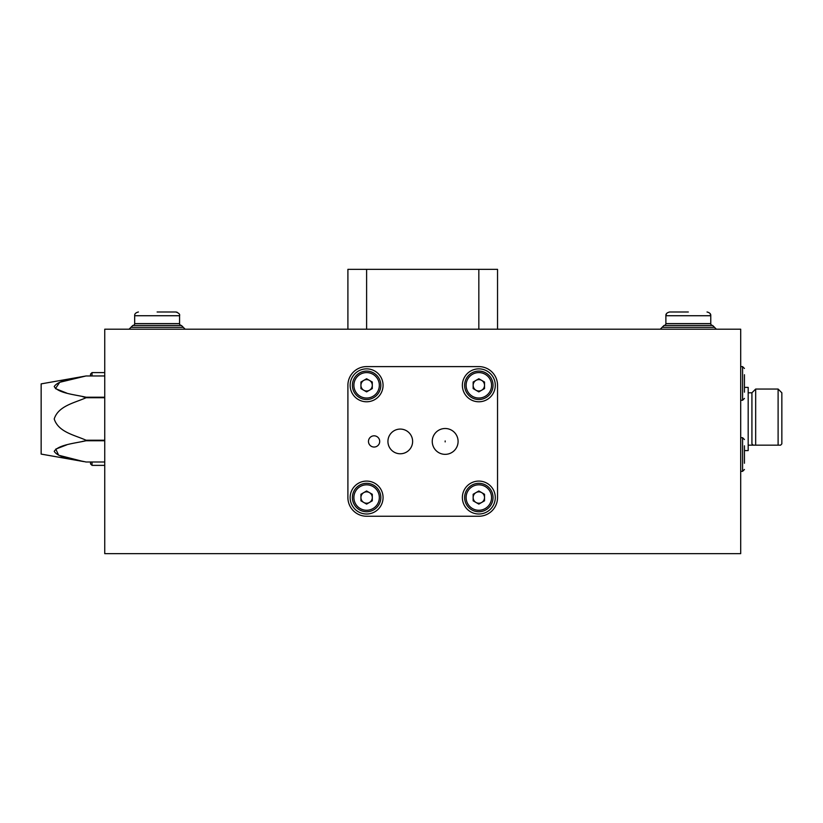 <?xml version="1.0" encoding="UTF-8"?>
<svg xmlns="http://www.w3.org/2000/svg" width="823" height="823" viewBox="0 0 823 823"><rect width="100%" height="100%" fill="white"/><g stroke="black" fill="none" stroke-linecap="round" stroke-linejoin="round"><path stroke-width="1.23" d="M104.747 553.653L104.747 329.2L740.7 329.2L740.7 553.653L104.747 553.653M744.445 450.593L748.179 450.593L748.179 387.376L744.445 387.376M748.179 445.171L755.668 445.171L753.158 445.171L751.924 443.864L751.924 392.797L755.668 389.053L778.105 389.053L778.105 445.171L780.605 445.171L781.85 443.864L781.85 392.797L778.105 389.053M781.85 443.864L780.605 445.171L755.668 445.171L755.668 389.053M374.095 447.043A5.607 5.607 0 0 0 379.701 441.426A5.607 5.607 0 0 0 374.095 435.82A5.607 5.607 0 0 0 368.478 441.426A5.607 5.607 0 0 0 374.095 447.043M445.171 454.347A12.921 12.921 0 0 0 458.092 441.426A12.921 12.921 0 0 0 445.171 428.505A12.921 12.921 0 0 0 432.25 441.426A12.921 12.921 0 0 0 445.171 454.347M445.171 440.953L445.171 441.9L445.171 440.953M400.276 453.771A12.345 12.345 0 0 0 412.621 441.426A12.345 12.345 0 0 0 400.276 429.081A12.345 12.345 0 0 0 387.931 441.426A12.345 12.345 0 0 0 400.276 453.771M478.832 514.005A16.46 16.46 0 0 0 495.292 497.545A16.46 16.46 0 0 0 478.832 481.085A16.46 16.46 0 0 0 462.372 497.545A16.46 16.46 0 0 0 478.832 514.005M478.832 401.778A16.46 16.46 0 0 0 495.292 385.318A16.46 16.46 0 0 0 478.832 368.858A16.46 16.46 0 0 0 462.372 385.318A16.46 16.46 0 0 0 478.832 401.778M366.605 401.778A16.46 16.46 0 0 0 383.065 385.318A16.46 16.46 0 0 0 366.605 368.858A16.46 16.46 0 0 0 350.145 385.318A16.46 16.46 0 0 0 366.605 401.778M366.605 514.005A16.46 16.46 0 0 0 383.065 497.545A16.46 16.46 0 0 0 366.605 481.085A16.46 16.46 0 0 0 350.145 497.545A16.46 16.46 0 0 0 366.605 514.005M347.903 497.545A18.703 18.703 0 0 0 366.605 516.247L478.832 516.247A18.703 18.703 0 0 0 497.545 497.545L497.545 385.318A18.703 18.703 0 0 0 478.832 366.605L366.605 366.605A18.703 18.703 0 0 0 347.903 385.318L347.903 497.545M347.903 329.2L347.903 269.347L497.545 269.347L497.545 329.2M66.745 393.106L55.439 388.6L59.729 382.294L86.045 375.967L104.747 375.957L86.045 375.967L41.15 383.878L41.15 454.09L83.864 461.61M83.236 461.487L58.639 455.222L55.789 449.101L66.745 444.862M82.3 441.437L86.045 440.758C74.77 443.33 58.484 444.749 54.215 451.343C58.361 458.02 74.79 459.429 86.045 462.001L104.747 462.001L86.045 462.001M104.747 440.758L86.045 440.758L86.045 440.223L104.747 440.223M104.747 397.735L86.045 397.735C74.79 402.848 58.33 405.801 54.215 418.979C58.454 432.26 74.8 435.089 86.045 440.223M86.045 375.957L86.045 375.957C74.77 378.529 58.484 379.948 54.215 386.553C58.361 393.219 74.79 394.629 86.045 397.211L104.747 397.211M86.045 397.735L82.3 396.521M132.801 325.455L129.057 329.2L130.929 327.328L183.303 327.328L181.43 325.455L132.801 325.455A1.872 1.872 0 0 0 134.674 323.593L134.674 315.734C134.468 313.913 135.723 312.668 138.418 311.989M157.121 311.989L175.824 311.989L157.121 311.989M181.43 325.455A1.872 1.872 0 0 1 179.568 323.593L134.674 323.593M475.992 492.617A5.689 5.689 0 0 0 475.992 502.462A5.689 5.689 0 0 0 484.521 497.545A5.689 5.689 0 0 0 475.992 492.617M493.049 497.545A14.217 14.217 0 0 1 478.832 511.752A14.217 14.217 0 0 1 464.625 497.545A14.217 14.217 0 0 1 478.832 483.327A14.217 14.217 0 0 1 493.049 497.545M478.832 504.108L473.153 500.826L473.153 494.263L478.832 490.971L484.521 494.263L484.521 500.826L478.832 504.108M475.992 380.391A5.689 5.689 0 0 0 475.992 390.236A5.689 5.689 0 0 0 484.521 385.318A5.689 5.689 0 0 0 475.992 380.391M493.049 385.318A14.217 14.217 0 0 1 478.832 399.525A14.217 14.217 0 0 1 464.625 385.318A14.217 14.217 0 0 1 478.832 371.101A14.217 14.217 0 0 1 493.049 385.318M478.832 391.882L473.153 388.6L473.153 382.026L478.832 378.745L484.521 382.026L484.521 388.6L478.832 391.882M363.766 380.391A5.689 5.689 0 0 0 363.766 390.236A5.689 5.689 0 0 0 372.294 385.318A5.689 5.689 0 0 0 363.766 380.391M380.823 385.318A14.217 14.217 0 0 1 366.605 399.525A14.217 14.217 0 0 1 352.398 385.318A14.217 14.217 0 0 1 366.605 371.101A14.217 14.217 0 0 1 380.823 385.318M366.605 391.882L360.927 388.6L360.927 382.026L366.605 378.745L372.294 382.026L372.294 388.6L366.605 391.882M363.766 492.617A5.689 5.689 0 0 0 363.766 502.462A5.689 5.689 0 0 0 372.294 497.545A5.689 5.689 0 0 0 363.766 492.617M380.823 497.545A14.217 14.217 0 0 1 366.605 511.752A14.217 14.217 0 0 1 352.398 497.545A14.217 14.217 0 0 1 366.605 483.327A14.217 14.217 0 0 1 380.823 497.545M366.605 504.108L360.927 500.826L360.927 494.263L366.605 490.971L372.294 494.263L372.294 500.826L366.605 504.108M90.53 375.957L90.53 374.095L92.022 372.593L92.022 375.957M92.022 462.001L92.022 465.365L90.53 463.874L90.53 462.001M744.445 463.246L744.445 445.799M744.445 374.722L744.445 392.17M664.007 325.455L662.145 327.328L714.518 327.328L712.646 325.455L664.007 325.455A1.872 1.872 0 0 0 665.879 323.593L665.879 315.734C665.684 313.913 666.928 312.668 669.624 311.989L669.552 311.989M688.326 311.989L669.624 311.989L688.326 311.989M712.646 325.455A1.872 1.872 0 0 1 710.774 323.593L665.879 323.593M366.605 329.2L366.605 269.347M478.832 329.2L478.832 269.347M179.568 323.593L179.568 315.734L134.674 315.734M466.116 497.545A12.715 12.715 0 0 0 478.832 510.26A12.715 12.715 0 0 0 491.557 497.545A12.715 12.715 0 0 0 478.832 484.819A12.715 12.715 0 0 0 466.116 497.545M466.116 385.318A12.715 12.715 0 0 0 478.832 398.034A12.715 12.715 0 0 0 491.557 385.318A12.715 12.715 0 0 0 478.832 372.593A12.715 12.715 0 0 0 466.116 385.318M353.89 385.318A12.715 12.715 0 0 0 366.605 398.034A12.715 12.715 0 0 0 379.331 385.318A12.715 12.715 0 0 0 366.605 372.593A12.715 12.715 0 0 0 353.89 385.318M353.89 497.545A12.715 12.715 0 0 0 366.605 510.26A12.715 12.715 0 0 0 379.331 497.545A12.715 12.715 0 0 0 366.605 484.819A12.715 12.715 0 0 0 353.89 497.545M740.7 471.353L742.572 471.353L742.572 437.682L744.445 439.554M740.7 400.276L742.572 400.276L742.572 366.605L744.445 368.478M710.774 323.593L710.774 315.734L665.879 315.734L666.537 313.625M748.179 392.797L751.924 392.797M177.13 312.226L175.824 311.989C178.838 313.018 180.083 314.263 179.568 315.734L179.537 315.291M183.303 327.328L185.175 329.2M104.747 372.593L92.022 372.593M104.747 465.365L92.022 465.365M742.572 471.353L744.445 469.48M740.7 437.682L742.572 437.682M742.572 400.276L744.445 398.404M740.7 366.605L742.572 366.605M662.145 327.328L660.272 329.2M714.518 327.328L716.38 329.2L714.518 327.328M710.126 313.625L710.774 315.734C710.969 313.913 709.724 312.668 707.029 311.989L707.101 311.989"/></g></svg>
